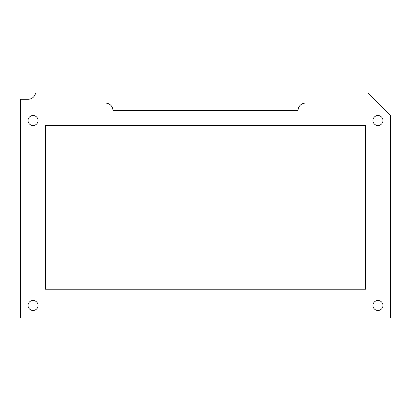<?xml version="1.0" encoding="UTF-8"?>
<svg xmlns="http://www.w3.org/2000/svg" width="411" height="411" viewBox="0 0 411 411"><rect width="100%" height="100%" fill="white"/><g stroke="black" fill="none" stroke-linecap="round" stroke-linejoin="round"><path stroke-width="0.62" d="M33.044 300.472A4.999 4.999 0 0 0 28.046 305.471A4.999 4.999 0 0 0 33.044 310.469A4.999 4.999 0 0 0 38.043 305.471A4.999 4.999 0 0 0 33.044 300.472M33.044 115.522A4.999 4.999 0 0 0 28.046 120.521A4.999 4.999 0 0 0 33.044 125.519A4.999 4.999 0 0 0 38.043 120.521A4.999 4.999 0 0 0 33.044 115.522M377.956 300.472A4.999 4.999 0 0 0 372.957 305.471A4.999 4.999 0 0 0 377.956 310.469A4.999 4.999 0 0 0 382.954 305.471A4.999 4.999 0 0 0 377.956 300.472M377.956 115.522A4.999 4.999 0 0 0 372.957 120.521A4.999 4.999 0 0 0 377.956 125.519A4.999 4.999 0 0 0 382.954 120.521A4.999 4.999 0 0 0 377.956 115.522M105.632 103.027A7.496 7.496 0 0 0 105.529 103.027C110.05 103.505 112.547 106.002 113.025 110.528L297.975 110.528C298.453 106.002 300.95 103.505 305.471 103.027A7.496 7.496 0 0 0 305.368 103.027M390.45 317.97L390.45 115.522L367.958 93.03L35.546 93.03A7.496 7.496 0 0 1 28.154 99.277L20.55 99.277L20.55 317.97L390.45 317.97M365.456 125.519L45.544 125.519L45.544 289.226L365.456 289.226L365.456 125.519M20.55 103.027L377.956 103.027"/></g></svg>
